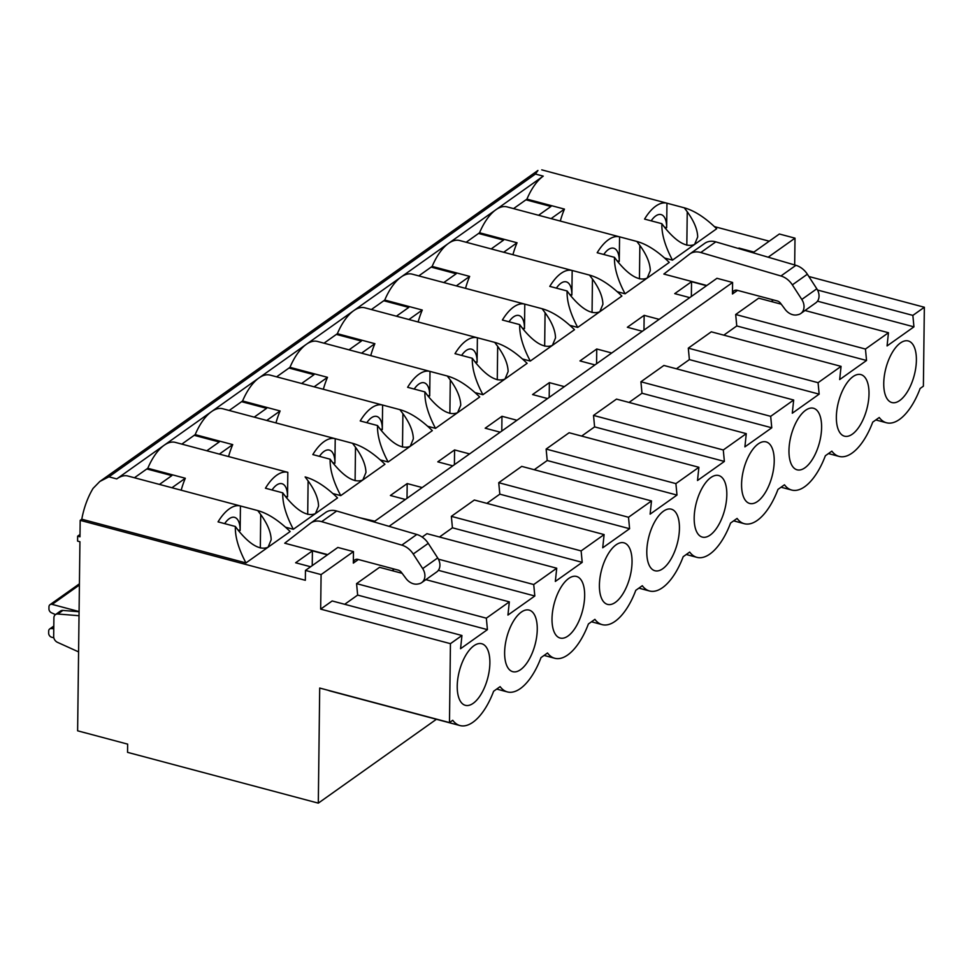 <?xml version="1.0" encoding="UTF-8"?>
<svg xmlns="http://www.w3.org/2000/svg" width="973" height="973" viewBox="0 0 973 973"><rect width="100%" height="100%" fill="white"/><g stroke="black" fill="none" stroke-linecap="round" stroke-linejoin="round"><path stroke-width="1.46" d="M116.736 478.911L108.915 476.831L99.805 481.489L93.092 488.373A45.524 20.883 104.9 0 0 81.793 519.217L245.962 562.917L290.149 531.55C278.777 520.47 268.025 513.489 257.894 510.618L127.937 476.028A45.524 20.883 104.9 0 0 116.736 478.911L164.121 445.269A45.524 20.883 104.9 0 0 147.799 468.268L185.32 478.254L171.953 487.741M257.894 510.618L240.44 505.972A45.524 20.883 104.9 0 0 218.049 521.869L235.357 526.478C235.016 536.768 238.555 548.918 245.962 562.917M344.685 604.294L357.65 595.087L356.568 583.63L379.555 567.32L402.117 573.316M425.882 579.653L509.329 601.861L507.942 615.07L534.809 595.999L438.361 570.324M147.799 468.268L146.814 468.962L171.832 475.615L159.45 484.408M494.698 342.374L494.843 342.411C504.987 345.281 515.739 352.25 527.098 363.343L505.011 379.02C497.106 382.353 487.193 376.758 475.286 362.248L472.306 358.271L454.999 353.661A45.524 20.883 -75.1 0 1 477.39 337.765L494.698 342.374L497.677 346.352C504.452 355.692 507.942 364.097 508.125 371.564L505.011 379.02L482.912 394.71L475.067 392.618M472.306 358.271C471.966 368.56 475.505 380.711 482.912 394.71M388.13 461.993C380.723 447.994 377.196 435.843 377.524 425.554L360.217 420.944A45.524 20.883 -75.1 0 1 382.608 405.048L400.061 409.694C410.205 412.564 420.956 419.533 432.316 430.625L388.13 461.993L380.297 459.913M275.967 422.914A45.524 20.883 -75.1 0 1 280.102 410.971L242.581 400.973A45.524 20.883 -75.1 0 1 258.903 377.974A45.524 20.883 -75.1 0 1 270.117 375.104L400.061 409.694M408.903 319.533L422.27 310.046L384.749 300.049A45.524 20.883 -75.1 0 1 401.071 277.05L353.686 310.691A45.524 20.883 -75.1 0 1 364.899 307.809L494.843 342.411M396.4 316.201L408.782 307.407L383.776 300.742L384.749 300.049M134.432 477.755L146.814 468.962M79.068 611.555L52.141 604.379L79.397 585.028M430.005 371.406L447.312 376.016L450.292 379.993C457.067 389.334 460.545 397.738 460.74 405.206L457.614 412.661C449.708 415.994 439.808 410.399 427.901 395.889L424.921 391.912L407.614 387.303A45.524 20.883 -75.1 0 1 430.005 371.406L429.701 395.962A21.844 10.022 104.9 0 0 424.131 382.79A21.844 10.022 104.9 0 0 414.206 389.054M327.694 554.634L284.724 543.202L310.241 523.413A18.086 14.06 54.6 0 1 310.618 523.133A18.086 14.06 54.6 0 1 321.674 521.662L401.8 545.123A18.086 14.06 54.6 0 1 413.233 554.014L422.683 568.597A11.494 8.939 54.6 0 1 421.698 582.62A11.494 8.939 54.6 0 1 418.949 583.8L417.916 584.007A12.479 9.706 54.6 0 1 406.009 578.509L401.448 572.428A5.461 4.245 -125.4 0 0 398.152 570.105L358.076 559.426A5.461 4.245 -125.4 0 0 354.853 559.913A5.461 4.245 -125.4 0 0 353.333 563.112L353.467 551.606L337.838 547.446L305.461 570.421L305.34 580.297L80.187 520.348L79.981 536.792L77.645 536.172L77.585 541.097L79.932 541.73L77.621 730.808L127.645 744.126L127.548 752.348L318.305 803.139L319.703 688.045L449.477 722.586L452.737 720.275A52.797 24.216 -75.1 0 0 459.974 725.554A52.797 24.216 -75.1 0 0 493.615 691.256L500.122 686.634A52.797 24.216 -75.1 0 0 507.359 691.912A52.797 24.216 -75.1 0 0 541 657.614L547.519 652.992A52.797 24.216 104.9 0 0 554.756 658.271A52.797 24.216 104.9 0 0 588.397 623.973L594.904 619.351A52.797 24.216 104.9 0 0 602.141 624.63A52.797 24.216 104.9 0 0 635.783 590.331L642.302 585.71A52.797 24.216 104.9 0 0 649.538 590.988A52.797 24.216 104.9 0 0 683.18 556.69L689.687 552.068A52.797 24.216 104.9 0 0 696.923 557.347A52.797 24.216 104.9 0 0 730.565 523.048L737.084 518.427A52.797 24.216 104.9 0 0 744.321 523.705A52.797 24.216 104.9 0 0 777.962 489.407L784.469 484.785A52.797 24.216 104.9 0 0 791.706 490.051A52.797 24.216 104.9 0 0 825.347 455.765L831.866 451.144A52.797 24.216 104.9 0 0 839.091 456.41A52.797 24.216 104.9 0 0 872.732 422.124L879.251 417.502A52.797 24.216 104.9 0 0 886.488 422.769A52.797 24.216 104.9 0 0 920.13 388.482L923.389 386.172L924.35 307.249L912.856 315.398L913.939 326.855L887.072 345.938L888.458 332.73L865.459 349.052L866.542 360.496L839.675 379.579L841.061 366.371L818.074 382.693L819.157 394.15L792.29 413.221L793.676 400.012L770.677 416.335L771.771 427.792L744.904 446.862L746.279 433.654L723.292 449.976L593.518 415.422L594.6 426.879L724.374 461.433L723.292 449.976M399.915 409.657L402.895 413.634C409.682 422.975 413.16 431.38 413.343 438.847L410.229 446.303C402.323 449.635 392.411 444.041 380.504 429.531L377.524 425.554M382.608 405.048L382.316 429.604A21.844 10.022 104.9 0 0 376.733 416.432A21.844 10.022 104.9 0 0 366.821 422.696M469.582 453.917L454.586 449.927L454.403 464.693M254.233 417.125L266.614 408.332L241.596 401.679L229.214 410.472M79.068 611.737L62.868 610.436A5.461 4.245 -125.4 0 0 60.46 611.056L55.425 614.632A5.461 4.245 54.6 0 1 57.833 614.012L79.02 615.714L78.582 651.886L57.492 642.338A5.461 4.245 54.6 0 1 53.673 636.451L53.904 617.831A5.461 4.245 54.6 0 1 55.425 614.632M422.185 487.558L407.188 483.569L407.018 498.334M224.654 523.632A21.844 10.022 -75.1 0 1 234.566 517.356A21.844 10.022 -75.1 0 1 240.136 530.528L240.44 505.972M616.079 544.831A31.866 14.619 -75.1 0 1 619.205 543.141A31.866 14.619 -75.1 0 1 629.847 577.366A31.866 14.619 -75.1 0 1 603.601 601.764A31.866 14.619 -75.1 0 1 600.876 572.829A31.866 14.619 -75.1 0 1 616.079 544.831M79.409 583.812L49.988 604.695A3.637 2.834 54.6 0 0 48.966 606.836L48.942 608.867A3.637 2.834 54.6 0 0 51.496 612.795L55.473 614.595M746.279 433.654L616.505 399.1L593.518 415.422M392.083 570.652L394.296 569.071M285.515 527.196L293.347 529.276C285.94 515.276 282.413 503.126 282.742 492.837L265.447 488.227A45.524 20.883 104.9 0 1 287.826 472.331L175.335 442.387A45.524 20.883 104.9 0 0 164.121 445.269L211.518 411.628A45.524 20.883 -75.1 0 1 222.72 408.745L352.676 443.335C362.807 446.206 373.559 453.175 384.931 464.267L340.745 495.634L332.9 493.554M185.32 478.254A45.524 20.883 104.9 0 0 181.185 490.197M305.279 476.977C315.422 479.847 326.174 486.828 337.546 497.908L315.447 513.598L318.56 506.13C318.378 498.663 314.899 490.258 308.113 480.917L305.133 476.94M500.183 432.194L485.186 428.205L501.971 416.286L501.788 431.051M542.095 308.733L545.075 312.71C551.849 322.051 555.328 330.455 555.522 337.923L552.396 345.379C544.491 348.699 534.591 343.116 522.683 328.606L519.704 324.617L502.396 320.02A45.524 20.883 -75.1 0 1 524.788 304.123L542.241 308.769C552.372 311.64 563.124 318.609 574.496 329.701L530.297 361.068L522.465 358.976M519.704 324.617C519.363 334.919 522.89 347.069 530.297 361.068M374.8 521.2L359.232 517.612M422.173 537.06L426.952 533.666L556.726 568.22L533.727 584.542L534.809 595.999M438.397 559.159L533.727 584.542M546.133 449.064L675.907 483.617L698.894 467.295L569.12 432.742L546.133 449.064L547.215 460.521L676.989 495.075L650.122 514.145L651.496 500.937L521.723 466.383L498.735 482.705L499.818 494.162L629.592 528.716L602.725 547.787L604.111 534.578L474.338 500.025L451.35 516.347L452.433 527.804L582.207 562.358L555.34 581.428L556.726 568.22M352.676 443.335L335.223 438.689A45.524 20.883 -75.1 0 0 312.832 454.586L330.139 459.195C329.798 469.485 333.338 481.635 340.745 495.634M330.139 459.195L333.119 463.172C345.026 477.682 354.926 483.277 362.832 479.957L365.957 472.489C365.763 465.021 362.284 456.617 355.51 447.276L355.096 480.711M257.748 510.582L260.728 514.559C267.502 523.9 270.981 532.304 271.175 539.772L268.049 547.24C260.144 550.56 250.243 544.965 238.336 530.455L235.357 526.478M219.351 454.099L232.717 444.612A45.524 20.883 104.9 0 0 228.57 456.556M301.618 383.484L314.011 374.69L288.993 368.037L289.966 367.332A45.524 20.883 -75.1 0 1 306.3 344.333L211.518 411.628A45.524 20.883 104.9 0 0 195.184 434.627L232.717 444.612M335.223 438.689L334.919 463.245A21.844 10.022 104.9 0 0 329.348 450.073A21.844 10.022 104.9 0 0 319.436 456.337M477.39 337.765L477.098 362.321A21.844 10.022 104.9 0 0 471.516 349.149A21.844 10.022 104.9 0 0 461.603 355.413M663.477 511.19A31.866 14.619 -75.1 0 1 666.59 509.499A31.866 14.619 -75.1 0 1 677.244 543.712A31.866 14.619 -75.1 0 1 650.986 568.11A31.866 14.619 -75.1 0 1 648.273 539.176A31.866 14.619 -75.1 0 1 663.477 511.19M361.518 353.175L374.885 343.688L337.363 333.69A45.524 20.883 -75.1 0 1 353.686 310.691L306.3 344.333A45.524 20.883 -75.1 0 1 317.502 341.45L447.458 376.052C457.59 378.923 468.341 385.892 479.713 396.984L435.515 428.351L427.682 426.271M349.015 349.842L361.397 341.049L336.378 334.396L337.363 333.69M325.25 512.759A18.086 14.06 54.6 0 1 325.627 512.479A18.086 14.06 54.6 0 1 336.682 511.007L416.809 534.469A18.086 14.06 54.6 0 1 428.242 543.36L437.692 557.943A11.494 8.939 54.6 0 1 436.695 571.978L421.698 582.62M405.4 499.477L390.404 495.488L407.188 483.569M49.988 604.695A3.637 2.834 54.6 0 1 52.141 604.379M53.77 628.765L51.301 628.558L53.795 626.794M53.831 637.814L51.739 637.266A3.637 2.834 54.6 0 1 48.65 633.143L48.674 631.112A3.637 2.834 54.6 0 1 49.696 628.972A3.637 2.834 54.6 0 1 51.301 628.558M449.477 722.586L450.438 643.664L320.664 609.122L321.09 574.593L305.461 570.421M383.776 300.742L371.382 309.536M288.993 368.037L276.6 376.831M564.364 386.634L549.368 382.632L549.186 397.41M352.53 443.299L355.51 447.276M452.433 527.804L439.468 537.011M498.735 482.705L628.509 517.259L651.496 500.937M547.568 398.553L532.572 394.564L549.368 382.632M181.817 444.114L195.184 434.627M594.965 364.911L579.969 360.922L596.753 348.991L596.571 363.768M310.618 566.76L295.622 562.771L312.406 550.852L312.236 565.617M272.039 489.978A21.844 10.022 -75.1 0 1 281.963 483.715A21.844 10.022 -75.1 0 1 287.534 496.887L287.826 472.331M320.664 609.122L332.17 600.961L461.944 635.503L450.438 643.664M314.133 386.816L327.5 377.329L289.966 367.332M206.835 450.767L219.229 441.973L194.211 435.32M499.818 494.162L486.865 503.369M629.592 528.716L628.509 517.259M451.35 516.347L581.124 550.9L582.207 562.358M568.694 578.473A31.866 14.619 -75.1 0 1 571.808 576.782A31.866 14.619 -75.1 0 1 582.462 611.008A31.866 14.619 -75.1 0 1 556.203 635.405A31.866 14.619 -75.1 0 1 553.491 606.471A31.866 14.619 -75.1 0 1 568.694 578.473M370.749 355.631A45.524 20.883 -75.1 0 1 374.885 343.688M418.135 321.99A45.524 20.883 -75.1 0 1 422.27 310.046M280.102 410.971L266.736 420.458M357.65 595.087L487.424 629.64L460.557 648.711L461.944 635.503M356.568 583.63L486.342 618.183L487.424 629.64M336.378 334.396L323.997 343.189M853.029 376.612A31.866 14.619 -75.1 0 1 856.155 374.921A31.866 14.619 -75.1 0 1 866.809 409.147A31.866 14.619 -75.1 0 1 840.55 433.544A31.866 14.619 -75.1 0 1 837.838 404.61A31.866 14.619 -75.1 0 1 853.029 376.612M698.894 467.295L697.507 480.504L724.374 461.433M676.989 495.075L675.907 483.617M604.111 534.578L581.124 550.9M486.342 618.183L509.329 601.861M758.247 443.895A31.866 14.619 -75.1 0 1 761.373 442.216A31.866 14.619 -75.1 0 1 772.027 476.429A31.866 14.619 -75.1 0 1 745.768 500.827A31.866 14.619 -75.1 0 1 743.056 471.893A31.866 14.619 -75.1 0 1 758.247 443.895M710.862 477.536A31.866 14.619 -75.1 0 1 713.987 475.858A31.866 14.619 -75.1 0 1 724.63 510.071A31.866 14.619 -75.1 0 1 698.383 534.469A31.866 14.619 -75.1 0 1 695.659 505.534A31.866 14.619 -75.1 0 1 710.862 477.536M521.297 612.114A31.866 14.619 104.9 0 0 506.106 640.112A31.866 14.619 104.9 0 0 508.818 669.047A31.866 14.619 104.9 0 0 535.065 644.649A31.866 14.619 104.9 0 0 524.423 610.424A31.866 14.619 104.9 0 0 521.297 612.114M473.912 645.756A31.866 14.619 104.9 0 0 458.709 673.754A31.866 14.619 104.9 0 0 461.421 702.688A31.866 14.619 104.9 0 0 487.68 678.29A31.866 14.619 104.9 0 0 477.038 644.065A31.866 14.619 104.9 0 0 473.912 645.756M805.644 410.253A31.866 14.619 -75.1 0 1 808.77 408.575A31.866 14.619 -75.1 0 1 819.412 442.788A31.866 14.619 -75.1 0 1 793.165 467.186A31.866 14.619 -75.1 0 1 790.441 438.251A31.866 14.619 -75.1 0 1 805.644 410.253M900.426 342.97A31.866 14.619 -75.1 0 1 903.552 341.28A31.866 14.619 -75.1 0 1 914.194 375.505A31.866 14.619 -75.1 0 1 887.935 399.903A31.866 14.619 -75.1 0 1 885.223 370.968A31.866 14.619 -75.1 0 1 900.426 342.97M436.415 719.278L318.305 803.139M459.974 725.554L330.2 691A52.797 24.216 -75.1 0 1 328.387 690.356M689.748 297.629L674.739 293.627L691.535 281.708L691.353 296.473M706.532 285.709L691.535 281.708M577.694 327.427C570.287 313.428 566.748 301.277 567.089 290.976L549.781 286.378A45.524 20.883 -75.1 0 1 572.173 270.482L589.626 275.128C599.769 277.998 610.521 284.967 621.881 296.06L577.694 327.427L569.85 325.335M293.347 529.276L315.447 513.598C307.541 516.918 297.629 511.324 285.734 496.814L282.742 492.837M80.187 520.348L81.793 519.217M706.824 285.503L663.841 274.058L689.37 254.269A18.086 14.06 54.6 0 1 689.735 253.989A18.086 14.06 54.6 0 1 700.791 252.518L780.93 275.979A18.086 14.06 54.6 0 1 792.35 284.87L801.801 299.453A11.494 8.939 54.6 0 1 800.815 313.488A11.494 8.939 54.6 0 1 798.067 314.668L797.045 314.875A12.479 9.706 54.6 0 1 785.126 309.365L780.577 303.284A5.461 4.245 -125.4 0 0 777.281 300.961L737.206 290.295A5.461 4.245 -125.4 0 0 733.983 290.769A5.461 4.245 -125.4 0 0 732.45 293.98L737.522 290.38M714.425 226.612L769.229 241.195M684.262 207.796L687.242 211.786C694.017 221.126 697.507 229.519 697.69 236.998L694.564 244.454C686.658 247.774 676.758 242.18 664.851 227.682L661.871 223.693L644.564 219.083A45.524 20.883 -75.1 0 1 666.955 203.199L684.408 207.845C694.54 210.703 705.303 217.684 716.663 228.764L672.477 260.144L664.632 258.052M636.865 241.45L639.857 245.427C646.631 254.768 650.11 263.172 650.292 270.64L647.179 278.096C639.273 281.416 629.373 275.821 617.466 261.323L614.486 257.334L597.179 252.737A45.524 20.883 -75.1 0 1 619.57 236.84L637.011 241.486C647.154 244.345 657.906 251.326 669.278 262.406L625.08 293.785L617.247 291.693M611.749 352.992L596.753 348.991M516.967 420.275L501.971 416.286M452.786 465.836L437.789 461.847L454.586 449.927M327.414 554.841L312.406 550.852M642.35 331.27L627.354 327.269L644.15 315.349L643.968 330.127M659.147 319.351L644.15 315.349M753.929 252.056L738.933 248.066M732.45 293.98L732.596 282.462L716.955 278.302L373.839 521.881M793.676 400.012L663.902 365.459L640.915 381.781L641.998 393.238L629.032 402.433M841.061 366.371L711.287 331.817L688.3 348.139L689.383 359.596L676.43 368.791M781.246 304.184L758.685 298.176L735.685 314.498L736.768 325.955L723.815 335.15M773.426 299.939L771.2 301.508M794.673 264.96L795.002 238.166L768.184 257.2M732.596 282.462L389.054 526.344M353.467 551.606L321.09 574.593M547.215 460.521L534.25 469.716M594.6 426.879L581.647 436.074M641.998 393.238L771.771 427.792M551.083 218.609L564.449 209.11L526.928 199.124A45.524 20.883 -75.1 0 1 543.25 176.125L401.071 277.05A45.524 20.883 -75.1 0 1 412.284 274.167L542.241 308.769M80.017 534.481L77.645 536.172M543.25 176.125L535.43 174.045L537.935 170.457L99.805 481.489M704.379 243.615A18.086 14.06 54.6 0 1 704.744 243.335A18.086 14.06 54.6 0 1 715.8 241.863L795.926 265.325A18.086 14.06 54.6 0 1 807.359 274.216L816.809 288.799A11.494 8.939 54.6 0 1 815.824 302.834L800.815 313.488M817.478 301.18L913.939 326.855M538.568 215.276L550.961 206.483L525.943 199.818L526.928 199.124M661.871 223.693C661.531 233.994 665.07 246.145 672.477 260.144M666.955 203.199L666.651 227.743A21.844 10.022 104.9 0 0 661.081 214.583A21.844 10.022 104.9 0 0 651.168 220.847M619.57 236.84L619.266 261.384A21.844 10.022 104.9 0 0 613.695 248.224A21.844 10.022 104.9 0 0 603.771 254.488M795.002 238.166L779.361 234.007L752.956 252.749M924.35 307.249L808.831 276.49M560.314 221.066A45.524 20.883 -75.1 0 1 564.449 209.11M541.754 169.861A45.524 20.883 -75.1 0 1 541.949 169.91L684.408 207.845M424.921 391.912C424.581 402.202 428.12 414.352 435.515 428.351M323.352 389.273A45.524 20.883 -75.1 0 1 327.5 377.329M242.581 400.973L241.596 401.679M817.527 290.027L912.856 315.398M735.685 314.498L865.459 349.052M805.012 310.509L888.458 332.73M736.768 325.955L866.542 360.496M503.686 252.25L517.052 242.763L479.531 232.766L478.558 233.459L503.564 240.124L491.183 248.918M478.558 233.459L466.164 242.253M479.531 232.766A45.524 20.883 -75.1 0 1 495.853 209.767A45.524 20.883 -75.1 0 1 507.067 206.884L637.011 241.486M465.532 288.349A45.524 20.883 -75.1 0 1 469.667 276.405L432.146 266.407A45.524 20.883 -75.1 0 1 448.468 243.408A45.524 20.883 -75.1 0 1 459.67 240.526L589.626 275.128M589.48 275.091L592.46 279.069C599.234 288.409 602.725 296.814 602.907 304.281L599.794 311.737C591.888 315.057 581.976 309.475 570.069 294.965L567.089 290.976M572.173 270.482L571.869 295.026A21.844 10.022 104.9 0 0 566.298 281.866A21.844 10.022 104.9 0 0 556.386 288.13M512.917 254.707A45.524 20.883 -75.1 0 1 517.052 242.763M614.486 257.334C614.145 267.636 617.673 279.786 625.08 293.785M688.3 348.139L818.074 382.693M689.383 359.596L819.157 394.15M432.146 266.407L431.161 267.101L456.179 273.766L443.797 282.559M456.301 285.892L469.667 276.405M431.161 267.101L418.779 275.894M524.788 304.123L524.483 328.667A21.844 10.022 104.9 0 0 518.913 315.507A21.844 10.022 104.9 0 0 508.988 321.771M640.915 381.781L770.677 416.335M525.943 199.818L513.562 208.611M427.512 395.379L429.701 395.962M402.895 413.634L402.494 447.069M380.127 429.02L382.316 429.604M57.833 614.012L62.868 610.436M237.959 529.944L240.136 530.528M450.292 379.993L449.879 413.428M332.73 462.661L334.919 463.245M474.909 361.737L477.098 362.321M428.242 543.36L413.233 554.014M416.809 534.469L401.8 545.123M336.682 511.007L321.674 521.662M437.692 557.943L422.683 568.597M285.344 496.303L287.534 496.887M260.314 547.994L260.728 514.559M358.392 559.511L353.333 563.112M108.915 476.831L535.43 174.045M687.242 211.786L686.829 245.208M801.801 299.453L816.809 288.799M664.474 227.159L666.651 227.743M497.677 346.352L497.276 379.786M307.711 514.352L308.113 480.917M780.93 275.979L795.926 265.325M700.791 252.518L715.8 241.863M792.35 284.87L807.359 274.216M592.46 279.069L592.058 312.491M569.692 294.454L571.869 295.026M545.075 312.71L544.661 346.133M522.294 328.096L524.483 328.667M639.857 245.427L639.443 278.85M617.077 260.8L619.266 261.384M496.692 689.066L507.359 691.912M325.627 512.479L310.618 523.133M591.475 621.783L602.141 624.63M686.257 554.501L696.923 557.347M638.872 588.142L649.538 590.988M733.642 520.859L744.321 523.705M544.089 655.425L554.756 658.271M875.822 419.935L886.488 422.769M53.795 626.065L49.696 628.972M689.735 253.989L704.744 243.335M781.039 487.218L791.706 490.051M828.424 453.576L839.091 456.41"/></g></svg>
